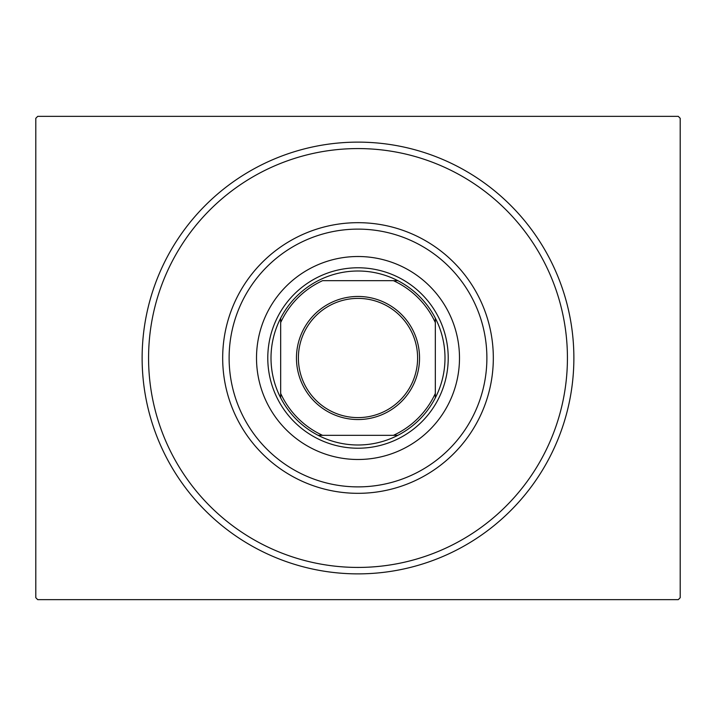 <?xml version="1.0" encoding="UTF-8"?>
<svg xmlns="http://www.w3.org/2000/svg" width="716" height="716" viewBox="0 0 716 716"><rect width="100%" height="100%" fill="white"/><g stroke="black" fill="none" stroke-linecap="round" stroke-linejoin="round"><path stroke-width="1.07" d="M573.874 358A215.874 215.874 0 0 1 358 573.874A215.874 215.874 0 0 1 142.126 358A215.874 215.874 0 0 1 358 142.126A215.874 215.874 0 0 1 573.874 358M37.733 116.35L678.267 116.35L680.2 118.283L680.2 597.717L678.267 599.65L37.733 599.65L35.8 597.717L35.8 118.283L37.733 116.35M229.353 350.205A128.88 128.88 0 0 0 350.205 486.647A128.88 128.88 0 0 0 486.647 365.795A128.88 128.88 0 0 0 365.795 229.353A128.88 128.88 0 0 0 229.353 350.205M493.073 366.189A135.324 135.324 0 0 1 349.811 493.073A135.324 135.324 0 0 1 222.927 349.811A135.324 135.324 0 0 1 366.189 222.927A135.324 135.324 0 0 1 493.073 366.189M459.305 364.14A101.493 101.493 0 0 0 364.14 256.695A101.493 101.493 0 0 0 256.695 351.86A101.493 101.493 0 0 0 351.86 459.305A101.493 101.493 0 0 0 459.305 364.14M567.045 370.673A209.43 209.43 0 0 1 345.327 567.045A209.43 209.43 0 0 1 148.955 345.327A209.43 209.43 0 0 1 370.673 148.955A209.43 209.43 0 0 1 567.045 370.673M296.46 358A61.54 61.54 0 0 1 358 296.46A61.54 61.54 0 0 1 419.54 358A61.54 61.54 0 0 1 358 419.54A61.54 61.54 0 0 1 296.46 358M417.607 358A59.607 59.607 0 0 0 358 298.393A59.607 59.607 0 0 0 298.393 358A59.607 59.607 0 0 0 358 417.607A59.607 59.607 0 0 0 417.607 358M271.006 358A86.994 86.994 0 0 0 280.672 397.854L280.672 393.433L280.672 397.854A86.994 86.994 0 0 0 397.854 435.328L393.433 435.328L397.854 435.328A86.994 86.994 0 0 0 435.328 318.146L435.328 322.567L435.328 318.146A86.994 86.994 0 0 0 397.854 280.672L322.567 280.672A85.061 85.061 0 0 0 280.672 322.567L280.672 393.433A85.061 85.061 0 0 0 322.567 435.328L393.433 435.328A85.061 85.061 0 0 0 435.328 393.433L435.328 322.567A85.061 85.061 0 0 0 393.433 280.672L397.854 280.672A86.994 86.994 0 0 0 280.672 318.146L280.672 322.567L280.672 318.146A86.994 86.994 0 0 0 271.006 358M448.216 358A90.216 90.216 0 0 1 358 448.216A90.216 90.216 0 0 1 267.784 358A90.216 90.216 0 0 1 358 267.784A90.216 90.216 0 0 1 448.216 358M435.328 397.854L435.328 393.433L435.328 397.854M318.146 435.328L322.567 435.328L318.146 435.328"/></g></svg>
